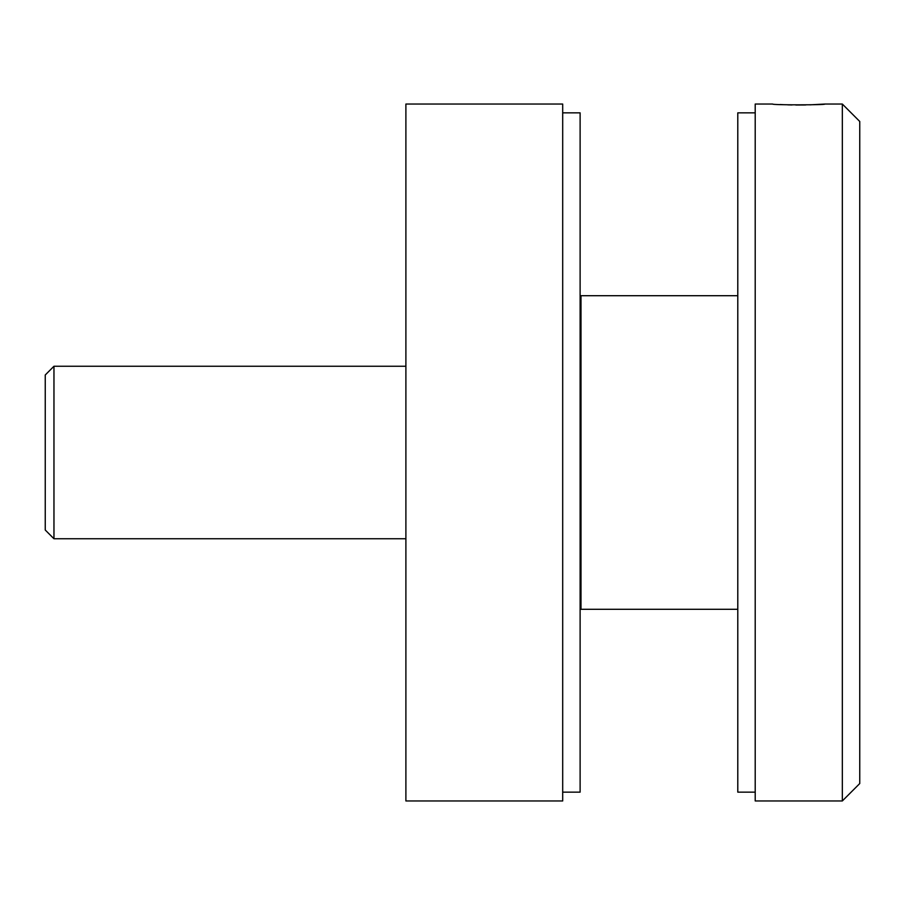 <?xml version="1.0" encoding="UTF-8"?>
<svg xmlns="http://www.w3.org/2000/svg" width="905" height="905" viewBox="0 0 905 905"><rect width="100%" height="100%" fill="white"/><g stroke="black" fill="none" stroke-linecap="round" stroke-linejoin="round"><path stroke-width="1.36" d="M780.155 104.528L783.164 104.675M787.757 104.856L792.067 104.957M795.834 105.014L805.733 104.957M809.918 104.844L824.908 104.041C826.661 105.093 771.117 105.116 772.632 104.041L755.211 104.041L755.211 800.959L842.329 800.959L842.329 104.041L824.908 104.041M842.329 800.959L859.75 783.538L859.75 121.462L842.329 104.041M755.211 792.147L737.79 792.147L737.79 112.854L755.211 112.854M737.79 609.303L580.987 609.303L580.987 295.697L737.79 295.697M53.961 366.254L45.25 374.975L45.25 530.025L53.961 538.747L53.961 366.254L405.893 366.254M562.695 112.854L580.116 112.854L580.116 792.147L562.695 792.147M562.695 104.041L562.695 800.959L405.893 800.959L405.893 104.041L562.695 104.041M580.987 366.254L580.116 366.254M580.987 538.747L580.116 538.747M405.893 538.747L53.961 538.747"/></g></svg>
